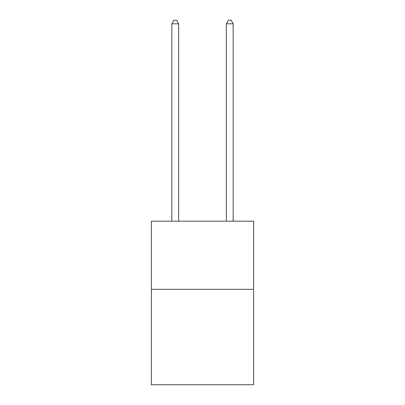 <?xml version="1.0" encoding="UTF-8"?>
<svg xmlns="http://www.w3.org/2000/svg" width="405" height="405" viewBox="0 0 405 405"><rect width="100%" height="100%" fill="white"/><g stroke="black" fill="none" stroke-linecap="round" stroke-linejoin="round"><path stroke-width="0.61" d="M253.616 289.332L253.616 384.75L151.384 384.75L151.384 221.176L253.616 221.176L253.616 289.332L151.384 289.332M178.645 221.176L178.645 23.794L171.831 23.794L171.831 221.176M171.831 23.794L173.877 20.25L176.6 20.25L178.645 23.794M233.169 221.176L233.169 23.794L226.355 23.794L226.355 221.176M226.355 23.794L228.4 20.25L231.123 20.25L233.169 23.794"/></g></svg>
